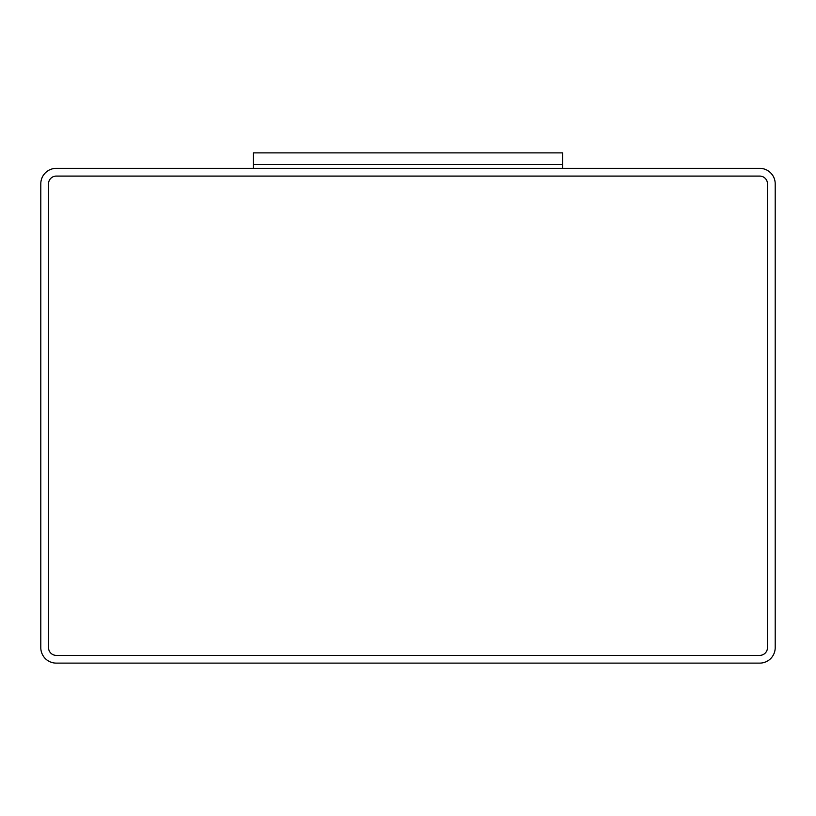 <?xml version="1.0" encoding="UTF-8"?>
<svg xmlns="http://www.w3.org/2000/svg" width="816" height="816" viewBox="0 0 816 816"><rect width="100%" height="100%" fill="white"/><g stroke="black" fill="none" stroke-linecap="round" stroke-linejoin="round"><path stroke-width="1.22" d="M56.263 168.351A15.463 15.463 0 0 0 40.8 183.814L40.8 647.649A15.463 15.463 0 0 0 56.263 663.112L759.737 663.112A15.463 15.463 0 0 0 775.2 647.649L775.2 183.814A15.463 15.463 0 0 0 759.737 168.351L56.263 168.351M48.532 647.649A7.732 7.732 0 0 0 56.263 655.381L759.737 655.381A7.732 7.732 0 0 0 767.468 647.649L767.468 183.814A7.732 7.732 0 0 0 759.737 176.083L56.263 176.083A7.732 7.732 0 0 0 48.532 183.814L48.532 647.649L48.532 183.814M56.263 655.381L759.737 655.381M767.468 647.649L767.468 183.814M759.737 176.083L56.263 176.083M562.612 168.351L562.612 164.485L253.388 164.485L562.612 164.485L562.612 152.888L253.388 152.888L253.388 168.351"/></g></svg>
